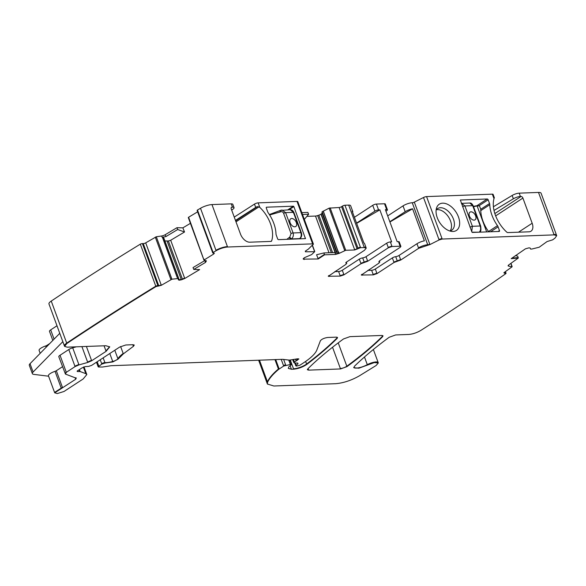 <?xml version="1.0" encoding="UTF-8"?>
<svg xmlns="http://www.w3.org/2000/svg" width="586" height="586" viewBox="0 0 586 586"><rect width="100%" height="100%" fill="white"/><g stroke="black" fill="none" stroke-linecap="round" stroke-linejoin="round"><path stroke-width="0.88" d="M212.938 252.053L197.475 210.03A1.846 0.505 -20.2 0 0 197.145 210.513L212.608 252.537A1.846 0.505 -20.2 0 1 212.938 252.053L213.165 253.115L214.007 253.137L213.795 253.958L203.972 260.067L188.604 217.238L197.636 211.846M512.149 195.46A5.53 1.516 -20.2 0 1 519.196 193.153L538.497 192.435L554.114 234.876L442.181 239.044L439.119 239.945L423.502 197.504A2.769 0.754 -20.2 0 1 426.564 196.596L492.335 194.149L493.991 198.639A27.659 17.104 -123.2 0 0 506.736 232.1A1.846 1.143 -123.2 0 0 507.835 232.591L528.997 231.807A9.222 5.699 -123.2 0 0 530.975 231.206A9.222 5.699 -123.2 0 0 532.169 223.251L522.902 198.075A1.846 1.143 -123.2 0 0 521.042 196.457L520.419 196.478A5.53 1.516 159.8 0 0 513.373 198.793L512.149 195.46L493.412 206.748M538.497 192.435A9.222 2.527 -20.2 0 1 541.083 193.212L556.7 235.66L555.001 238.106L552.671 239.842L547.053 241.564L539.215 247.219L531.92 249.021L530.601 249.094L530.183 248.076L529.055 247.827L525.422 248.83L511.197 258.66L518.324 258.008L508.714 264.945L508.553 266.103L511.966 266.886L504.128 272.541L504.4 273.208L505.916 273.589C479.004 292.436 450.678 311.356 420.938 330.35C416.888 332.731 412.837 334.093 408.786 334.452L395.667 334.943L389.192 337.265C375.773 347.124 364.272 356.706 354.691 366.008L353.856 367.73L358.866 368.198L374.308 362.588L378.314 362.968L376.087 365.518L359.489 375.78C351.432 380.387 343.477 383.024 335.624 383.698L273.874 385.998L267.406 384.05L267.59 382.226C269.362 378.38 273.017 374.117 278.57 369.429L283.675 366.045L290.378 364.492L291.484 364.639L288.869 366.777L288.334 368.345L291.432 369.275L293.667 369.195C298.362 368.711 302.72 367.129 306.749 364.448C318.572 355.497 328.709 346.802 337.17 338.371L337.551 337.543L336.261 337.155L327.75 337.47C324.278 337.983 321.831 339.067 320.403 340.722L316.843 350.01C315.349 353.71 310.976 357.951 303.716 362.727L299.893 365.225L296.516 366.096L296.135 365.422L298.018 363.745L297.769 363.064L294.384 362.998L293.718 362.382A2.307 0.63 -20.2 0 1 294.326 361.65L293.52 359.467M40.178 353.336L39.094 350.384A6.915 1.897 -20.2 0 1 45.701 345.945A1.846 0.505 -20.2 0 0 46.983 345.352L49.803 343.513M52.813 340.429L49.473 331.354A4.607 1.26 -20.2 0 1 50.689 329.881L56.989 325.765M51.246 301.079L66.709 343.11A9.222 2.527 -20.2 0 0 64.423 345.967L48.96 303.936A9.222 2.527 -20.2 0 1 51.246 301.079A1428.265 391.243 -20.2 0 1 140.318 244.157A1.846 0.505 -20.2 0 1 142.413 243.586L143.255 243.615A1.846 0.505 -20.2 0 0 145.709 242.853L156.308 236.759L161.663 235.982L162.154 237.315L163.67 237.784L178.715 278.467L178.4 279.903M190.421 223.339L182.861 227.851L176.965 227.69L165.23 234.693A3.23 0.886 -20.2 0 1 161.663 235.982M203.774 259.517L188.296 217.567L188.604 217.238M197.475 210.03A1428.265 391.243 -20.2 0 1 200.5 208.264A9.222 2.527 -20.2 0 1 211.971 204.58L231.272 203.862A5.53 1.516 -20.2 0 1 232.825 204.331L234.048 207.656A5.53 1.516 -20.2 0 1 232.898 209.224L231.675 210.103M234.246 217.091L254.478 204.104A2.769 0.754 -20.2 0 1 258.133 202.866L297.014 201.416A2.769 0.754 -20.2 0 1 297.791 201.65L313.407 244.098L308.39 249.094L305.467 251.042L305.496 251.79L314.66 251.702L311.657 254.58L304.39 257.694L303.343 259.217M304.317 219.406L308.617 214.278L307.877 212.41L301.827 212.637M335.075 252.522L320.967 214.183A3.23 0.886 -20.2 0 1 318.828 215.187L317.656 215.589A3.23 0.886 -20.2 0 1 315.495 216.051L306.866 216.373M320.967 214.183L321.179 214.044A3.23 0.886 -20.2 0 0 322.044 213.092L322.117 211.802L329.112 208.14L339.118 207.51A1.846 0.505 -20.2 0 0 341.579 206.675L342.488 206.082A1.846 0.505 -20.2 0 1 344.949 205.239L348.685 205.1A6.915 1.897 -20.2 0 1 350.626 205.686L352.772 211.509A6.915 1.897 -20.2 0 1 352.582 212.286M354.42 217.281L372.725 205.327A2.769 0.754 -20.2 0 1 376.417 204.067L384.519 203.767A2.769 0.754 -20.2 0 1 385.295 204.001L387.441 209.825A2.769 0.754 159.8 0 0 386.665 209.59L385.376 209.642L397.169 241.681L398.451 241.637A2.769 0.754 -20.2 0 1 399.227 241.871L400.912 246.442L400.187 247.329L379.56 260.807L379.325 261.92L379.816 262.147L379.171 261.502L379.091 263.033L361.32 275.046L373.319 274.863L377.01 273.603L394.041 262.477L400.751 260.016L418.646 248.325L429.934 244.574L439.119 239.945M387.683 215.904L403.029 205.884A6.915 1.897 -20.2 0 1 412.251 202.734L427.714 244.765A6.915 1.897 159.8 0 0 418.492 247.907L418.646 248.325M423.502 197.504L414.317 202.133A1.846 0.505 -20.2 0 1 412.273 202.734L412.251 202.734M492.335 194.149A2.769 0.754 -20.2 0 1 493.112 194.384L494.342 197.724M213.165 253.115L213.092 252.471L216.117 250.713C220.08 248.552 223.903 247.321 227.588 247.021L312.631 243.864L313.136 244.633M193.754 269.435L193.028 267.582L204.814 260.55L205.503 262.418L193.754 269.435L199.65 269.597L184.758 278.489L181.374 279.815L179.301 280.189L178.4 279.734M86.398 346.443L91.511 360.331L87.592 362.038L87.746 362.448L91.665 360.749L106.103 351.322L109.736 346.89L105.854 345.725L67.163 347.161L64.577 346.385L66.863 343.521C95.203 324.578 124.899 305.606 155.935 286.605L161.326 285.294L171.925 279.207L178.715 278.467L163.794 237.931M87.746 362.448L78.985 364.895L75.067 366.602L66.306 372.322L65.427 374.08L58.812 356.742A4.607 1.26 -20.2 0 1 60.028 355.263L68.789 349.534A4.607 1.26 -20.2 0 1 72.708 347.835L76.348 346.817M83.395 367.085L85.82 373.678L86.816 374.535L83.183 378.959L63.999 391.485L57.267 393.565L54.71 392.825L75.704 379.237L76.231 378.182L65.427 374.08M85.82 373.678L80.136 371.524L77.784 371.546C76.766 371.458 76.964 371.026 78.392 370.249L81.85 367.993L85.3 366.594L88.669 366.389L91.68 365.349L119.647 347.08L125.8 344.978L132.963 344.715L134.26 345.103L133.418 346.319L123.331 353.878L118.064 359.159L112.878 361.914L105.07 363.049L101.825 364.096L98.177 366.814M77.14 371.348L77.784 371.546L77.506 370.784M294.384 362.998L294.472 362.06L298.86 358.976L297.534 358.808L289.499 360.126L282.613 359.328L111.128 365.708L102.513 367.019L98.477 366.997M298.018 363.745L297.769 363.064L298.018 363.745M296.516 366.096L295.249 363.012M504.986 271.926L505.916 273.589M504.128 272.541L504.4 273.208L504.15 272.527M510.853 263.407L511.966 266.886M508.062 265.846L508.553 266.103L508.267 265.333M554.114 234.876L556.7 235.66M378.834 261.693L379.325 261.92M398.451 241.637L400.135 246.215L400.912 246.442M400.135 246.215L392.034 246.516L388.342 247.768L367.722 261.246L361.013 263.707L343.975 274.834L340.29 276.094L328.292 276.277L346.055 264.264L346.297 263.143L346.78 263.378L346.341 262.162M348.685 205.1L364.302 247.541L366.243 248.127L364.426 250.339L346.531 262.03L346.297 263.143L345.806 262.916M364.302 247.541L360.566 247.68L354.735 249.958L345.747 250.288L339.155 253.372L335.617 254.405L324.593 254.815L318.227 258.975L303.328 259.144M312.279 245.439L314.66 251.702M305.467 251.042L305.496 251.79L305.277 251.174M214.403 253.291L214.007 253.137M205.503 262.418L206.353 261.063L203.972 260.067M346.978 366.631C361.049 356.325 372.93 346.341 382.629 336.679L383.017 335.851L381.728 335.463L349.945 336.642L343.484 338.957C329.398 349.263 317.495 359.247 307.767 368.909L307.379 369.744L308.668 370.132L340.517 368.946L346.978 366.631L338.232 342.861M513.373 198.793L494.005 210.455M62.834 341.645L33.087 372.029A9.222 2.527 -20.2 0 0 32.362 373.641A9.222 2.527 -20.2 0 0 33.783 374.381L48.594 376.205M66.863 343.521L66.709 343.11A1428.265 391.243 -20.2 0 1 155.781 286.188L140.318 244.157M176.965 227.69L177.712 229.529L165.919 236.568L162.154 237.315M182.861 227.851L184.531 231.997L177.712 229.529M184.531 231.997L170.687 240.26L168.387 241L164.871 240.963M270.805 241.41L271.67 240.846A1.846 1.143 56.8 0 1 271.355 241.285A1.846 1.143 56.8 0 1 270.959 241.403L249.797 242.194A9.222 5.699 56.8 0 1 240.502 234.1L231.243 208.924A1.846 1.143 56.8 0 1 231.477 207.334A1.846 1.143 56.8 0 1 231.873 207.217L232.495 207.188A5.53 1.516 -20.2 0 1 234.048 207.656M235.469 220.424L255.701 207.429A2.769 0.754 -20.2 0 1 257.466 206.602L235.631 220.863M271.67 240.846A27.659 17.104 56.8 0 0 259.788 207.356L257.466 206.602M308.617 214.278L302.515 214.505M335.617 254.405L334.928 252.529L323.868 252.94L316.572 254.764L318.227 258.975M352.772 211.509A6.915 1.897 -20.2 0 0 352.12 211.041L363.913 243.08A6.915 1.897 -20.2 0 1 364.558 243.549L366.089 247.71A6.915 1.897 -20.2 0 0 364.148 247.131M356.566 223.112L374.872 211.15A2.769 0.754 -20.2 0 1 378.563 209.898L376.417 204.067M334.731 271.655L338.605 271.516A2.769 0.754 -20.2 0 0 342.29 270.256L359.328 259.129A2.769 0.754 -20.2 0 1 362.683 257.899A2.769 0.754 -20.2 0 0 366.038 256.668L386.665 243.197A2.769 0.754 -20.2 0 1 390.349 241.937L391.638 241.886L379.845 209.847L378.563 209.898M385.954 211.209L386.716 210.711A2.769 0.754 159.8 0 0 387.441 209.825M389.829 221.728L405.175 211.707A6.915 1.897 159.8 0 1 412.588 208.784L424.374 240.831A6.915 1.897 159.8 0 0 416.961 243.747L418.492 247.907M493.991 198.639L494.159 197.914M494.093 198.222A2.769 0.754 159.8 0 0 494.35 197.79M142.413 243.586L157.876 285.616A1.846 0.505 -20.2 0 0 155.781 286.188L155.935 286.605M54.71 392.825L54.557 392.408L62.446 387.383L56.322 370.733L62.482 366.711M515.402 255.621L517.672 256.111L518.324 258.008M511.878 258.162L518.171 257.598M394.041 262.477L392.364 257.899A2.769 0.754 -20.2 0 1 395.711 256.668A2.769 0.754 -20.2 0 0 399.066 255.437L416.961 243.747M392.364 257.899L375.326 269.025A2.769 0.754 -20.2 0 1 371.634 270.285L367.759 270.432M323.868 252.94L324.593 254.815M318.073 258.558L324.439 254.397M454.663 210.191A15.675 9.691 -123.2 0 1 459.549 224.899A15.675 9.691 -123.2 0 1 451.806 231.419A15.675 9.691 -123.2 0 1 441.053 224.445A15.675 9.691 -123.2 0 1 436.533 208.037A15.675 9.691 -123.2 0 1 454.663 210.191M436.116 210.132A12.907 7.984 -123.2 0 1 437.647 208.572A12.907 7.984 -123.2 0 1 447.462 210.586A12.907 7.984 -123.2 0 1 450.304 213.509A12.907 7.984 -123.2 0 1 453.769 227.727A12.907 7.984 -123.2 0 1 451.762 230.188A12.907 7.984 -123.2 0 1 449.726 230.957M489.779 204.726A28.582 17.675 -123.2 0 0 497.485 225.661A3.23 1.992 -123.2 0 1 498.107 226.841L499.484 230.584A0.923 0.571 -123.2 0 1 499.169 231.441L472.375 232.437L471.906 232.034L460.332 200.009L487.23 198.984A0.923 0.571 -123.2 0 1 488.16 199.789L489.537 203.532A3.23 1.992 -123.2 0 1 489.779 204.726L480.762 210.616M476.982 205.811L479.516 205.95L480.74 209.283A28.582 17.675 56.8 0 0 488.753 231.829M54.542 392.378L48.433 375.765A6.915 1.897 -20.2 0 1 55.04 371.326A1.846 0.505 -20.2 0 0 56.322 370.733M32.362 373.641L29.3 365.32A9.222 2.527 -20.2 0 1 30.025 363.708L59.772 333.324M276.248 235.089L277.625 238.839A0.923 0.571 56.8 0 0 278.555 239.645L305.453 238.619L293.872 206.594L293.41 206.191L266.608 207.188A0.923 0.571 56.8 0 0 266.293 208.045L267.67 211.788A3.23 1.992 56.8 0 0 268.293 212.96A28.582 17.675 56.8 0 1 275.999 233.902A3.23 1.992 56.8 0 0 276.248 235.089M334.928 252.529L338.664 252.039L339.155 253.372M356.654 223.354L379.845 209.847M336.393 271.596L336.086 270.776M389.917 221.984L412.588 208.784M369.114 269.545L369.422 270.366M436.358 209.781A12.907 7.984 56.8 0 1 444.547 212.491A12.907 7.984 -123.2 0 1 450.854 229.631A12.907 7.984 56.8 0 1 450.136 230.877M480.037 231.653L479.319 232.181M480.183 231.499A1.846 1.443 -140.1 0 1 480.154 231.529L480.154 231.529A1.846 1.443 -140.1 0 1 479.458 231.931C480.681 230.459 480.923 228.481 480.176 225.998L472.697 205.671L469.833 203.034L461.358 203.364M471.737 231.573L472.389 226.284L464.91 205.957L461.673 203.335M469.43 216.095A4.607 2.849 56.8 0 0 475.063 219.838A4.607 2.849 56.8 0 0 475.656 215.86A4.607 2.849 56.8 0 0 470.023 212.117A4.607 2.849 56.8 0 0 469.43 216.095M475.048 219.845A4.607 2.849 56.8 0 0 475.627 215.882A4.607 2.849 56.8 0 0 470.009 212.132M286.81 239.337L289.323 237.425A1.846 0.645 58.4 0 0 290.824 239.191M269.633 214.959L279.983 212.037L280.137 210.513L269.37 214.549L279.998 210.616M280.13 210.513L290.231 209.715L293.388 212.337L300.867 232.664L293.088 232.957A1.846 0.505 159.8 0 0 291.044 233.558L283.565 213.231C282.913 211.868 281.881 211.407 280.46 211.846A1.846 0.725 -111.8 0 1 280.606 210.33A1.846 0.725 -111.8 0 1 280.782 210.315L282.056 210.015L285.609 212.63L293.088 232.957C293.776 235.44 293.183 237.433 291.315 238.927L299.688 238.619A1.846 1.135 50 0 0 300.157 238.443L300.157 238.443A1.846 1.135 50 0 0 300.171 238.429M289.323 237.425L289.77 237.147L291.315 238.927L290.898 239.183M299.417 238.868L299.688 238.619C301.197 237.103 301.592 235.125 300.867 232.664A1.846 0.505 159.8 0 1 301.387 232.825C302.105 234.979 301.695 236.854 300.157 238.443L299.644 238.649M296.355 222.534A4.607 2.849 56.8 0 0 290.715 218.79A4.607 2.849 56.8 0 0 290.121 222.761A4.607 2.849 56.8 0 0 295.762 226.511A4.607 2.849 56.8 0 0 296.355 222.534M300.127 238.458L299.695 238.861M295.747 226.518A4.607 2.849 56.8 0 0 296.326 222.555A4.607 2.849 56.8 0 0 290.7 218.798M214.154 253.152A1.846 0.505 -20.2 0 1 213.648 253.54L213.487 253.123M213.648 253.54L213.795 253.958M519.196 193.153L520.419 196.478M553.96 234.466A9.222 2.527 -20.2 0 1 556.546 235.242M504.246 272.79A1.846 0.505 -20.2 0 1 503.857 272.783M505.264 272.695A1.846 0.505 -20.2 0 1 505.908 272.842L505.447 271.589M353.812 367.495A9.222 2.527 -20.2 0 0 367.297 364.668L364.477 356.999M367.451 365.085L367.297 364.668A7.376 2.022 -20.2 0 1 378.168 362.551A7.376 2.022 -20.2 0 1 378.182 362.595M267.348 383.837A23.052 6.314 -20.2 0 1 267.253 383.632A23.052 6.314 -20.2 0 1 267.436 381.808L259.481 360.185M267.59 382.226L267.436 381.808A87.592 23.997 -20.2 0 1 278.416 369.012L274.959 359.614M278.57 369.429L278.416 369.012A4.607 1.26 -20.2 0 1 279.009 368.572L275.706 359.584M283.675 366.045L281.221 359.379M279.009 368.572L279.163 368.99M283.521 365.635A1.846 0.505 -20.2 0 1 285.616 364.829L283.624 359.423M290.378 364.492L288.81 360.214M285.616 364.829L285.77 365.246M290.224 364.074A2.307 0.63 -20.2 0 1 291.33 364.221L289.806 360.075M288.283 368.125A11.068 3.033 -20.2 0 0 291.279 368.858L290.173 365.832M337.411 337.36A4.607 1.26 -20.2 0 1 337.016 337.954A322.718 88.398 -20.2 0 1 306.595 364.031A9.222 2.527 -20.2 0 1 293.513 368.777L290.282 360.002M291.279 368.858L291.432 369.275M293.513 368.777L293.667 369.195M306.749 364.448L305.636 361.43M337.17 338.371L336.723 337.162M294.802 363.005L295.71 365.488A2.307 0.63 -20.2 0 1 295.981 365.005M296.128 360.983L295.454 359.145M294.326 361.65L294.472 362.06M295.981 360.566A4.607 1.26 -20.2 0 1 297.227 359.87L296.875 358.91M298.67 358.815A2.769 0.754 -20.2 0 1 297.227 359.87L297.38 360.287M96.485 362.207L98.023 366.404A2.307 0.63 -20.2 0 1 98.631 365.664L97.188 361.745M101.825 364.096L100.228 359.76M98.631 365.664L98.785 366.082M101.671 363.679A2.307 0.63 -20.2 0 1 104.923 362.631L103.158 357.848M114.79 350.252L117.911 358.742A4.607 1.26 -20.2 0 1 112.724 361.496L109.787 353.519M112.878 361.914L112.724 361.496A14.753 4.043 -20.2 0 1 104.923 362.631L105.07 363.049M118.064 359.159L117.911 358.742A32.274 8.841 -20.2 0 1 123.177 353.461L120.621 346.516M134.113 344.92A4.607 1.26 -20.2 0 1 133.264 345.908L132.824 344.722M123.177 353.461L123.331 353.878M133.264 345.908L133.418 346.319M77.63 371.128A2.307 0.63 -20.2 0 1 77.198 371.092M79.652 371.473L79.073 369.898M79.506 371.055A2.307 0.63 -20.2 0 1 79.982 371.106L79.454 369.678M79.982 371.106L80.136 371.524M85.666 373.267A13.83 3.787 -20.2 0 1 86.662 374.11L83.996 366.865M46.169 347.22L45.701 345.945M47.261 346.106L46.983 345.352M54.088 339.133L50.689 329.881M157.876 285.616L158.03 286.034M145.709 242.853L161.172 284.877A1.846 0.505 -20.2 0 1 158.718 285.638L158.872 286.056M158.718 285.638L143.255 243.615M161.172 284.877L161.326 285.294M155.29 237.125L170.907 279.573M170.753 279.156L171.771 278.79L156.308 236.759M162.447 237.352L177.543 278.387M171.771 278.79L171.925 279.207M165.23 234.693L165.919 236.568M182.539 279.456L182.385 279.039L184.605 278.072L170.687 240.26M184.605 278.072L184.758 278.489M204.067 259.261L203.928 259.942M211.971 204.58L227.434 246.611A9.222 2.527 -20.2 0 0 215.963 250.295L200.5 208.264M232.495 207.188L231.272 203.862M255.701 207.429L254.478 204.104M259.788 207.356L258.133 202.866M313.254 243.681A2.769 0.754 -20.2 0 0 312.477 243.446L297.014 201.416M303.174 258.726L304.251 259.495M328.995 252.749L315.495 216.051M304.097 259.078L303.753 258.148M331.302 252.669L317.656 215.589M332.599 252.617L318.828 215.187M335.331 252.507L321.179 214.044M336.503 252.39L322.044 213.092M336.855 252.339L321.992 211.942M337.023 252.317L322.117 211.802M338.239 252.119L323.157 211.121M338.356 252.097L323.26 211.063M329.112 208.14L344.729 250.588M344.583 250.171L345.594 249.878L330.13 207.847M345.594 249.878L345.747 250.288M341.579 206.675L357.042 248.698A1.846 0.505 -20.2 0 1 354.581 249.541L354.735 249.958M354.581 249.541L339.118 207.51M357.042 248.698L357.196 249.116M342.488 206.082L358.105 248.523M357.951 248.105A1.846 0.505 -20.2 0 1 360.412 247.27L344.949 205.239M360.412 247.27L360.566 247.68M372.725 205.327L374.872 211.15M390.349 241.937L392.034 246.516M384.519 203.767L386.665 209.59M403.029 205.884L405.175 211.707M427.714 244.765L427.868 245.182M414.317 202.133L429.78 244.164A1.846 0.505 -20.2 0 1 427.736 244.765L427.89 245.182M427.736 244.765L412.273 202.734M429.78 244.164L429.934 244.574M438.965 239.528A2.769 0.754 -20.2 0 1 442.034 238.627L426.564 196.596M307.372 369.51A4.607 1.26 -20.2 0 0 308.522 369.715L308.097 368.579M382.878 335.668A4.607 1.26 -20.2 0 1 382.482 336.269A322.718 88.398 -20.2 0 1 346.824 366.213A4.607 1.26 -20.2 0 1 340.363 368.528L332.533 347.249M308.522 369.715L308.668 370.132M340.363 368.528L340.517 368.946M382.629 336.679L382.182 335.47M215.963 250.295L216.117 250.713M179.301 280.189L179.148 279.771L181.221 279.397L181.374 279.815M182.385 279.039L168.387 241M181.221 279.397L167.142 241.146M178.247 279.317L179.104 280.181M179.148 279.771L178.693 278.54M178.95 279.764L178.62 278.855M178.459 277.991L178.701 278.423M177.397 277.969L177.653 278.379M177.499 277.962L162.564 237.374M109.633 346.692L105.949 350.904L106.103 351.322M105.949 350.904L104.066 345.791M91.511 360.331L91.665 360.749M87.592 362.038L81.915 346.612M75.067 366.602L74.913 366.184L78.832 364.477L72.708 347.835M78.832 364.477L78.985 364.895M74.913 366.184L68.789 349.534M65.273 373.67L66.152 371.912L60.028 355.263M66.152 371.912L66.306 372.322M76.077 377.765L75.704 379.237M75.55 378.82L75.169 377.78M62.446 387.383L62.599 387.8M55.04 371.326L61.318 388.386M442.034 238.627L442.181 239.044M399.066 255.437L400.751 260.016M393.895 262.059L397.242 260.829L397.396 261.246M395.711 256.668L397.242 260.829L400.597 259.598M375.326 269.025L377.01 273.603M371.634 270.285L373.319 274.863M373.165 274.446L376.857 273.186M361.76 274.365L362.097 275.281M361.364 274.797L361.943 274.863M399.982 245.798L400.758 246.032M386.665 243.197L388.342 247.768M388.196 247.358L391.88 246.098M366.038 256.668L367.722 261.246M361.013 263.707L360.859 263.29L364.214 262.059L364.367 262.477M362.683 257.899L364.214 262.059L367.569 260.829M360.859 263.29L359.328 259.129M342.29 270.256L343.975 274.834M338.605 271.516L340.29 276.094M340.136 275.676L343.821 274.416M328.731 275.596L329.068 276.511M328.328 276.028L328.914 276.094M345.843 262.667L346.297 263.143M346.026 262.425L346.634 262.96M335.463 253.987L339.001 252.954M312.477 243.446L312.631 243.864M227.434 246.611L227.588 247.021M205.349 262.001L206.199 260.645M521.042 196.457L494.848 213.568M532.169 223.251L518.471 232.195M522.902 198.075L495.661 215.875M499.484 230.584L498.115 231.477M498.107 226.841L490.577 231.756M497.485 225.661L488.526 231.514M489.537 203.532L480.74 209.283M488.16 199.789L479.121 205.693M487.23 198.984L476.821 205.781M33.087 372.029L30.025 363.708M231.873 207.217L231.206 207.649M235.997 221.845L259.078 206.77M304.823 238.67L305.511 238.224M289.037 209.759L293.872 206.594M287.887 209.803L293.41 206.191M472.001 232.21L479.253 232.181M480.513 226.511L480.176 225.998L472.389 226.284L469.972 227.097M462.588 206.712A1.846 0.505 -20.2 0 1 464.91 205.957L472.697 205.671A1.846 0.505 -20.2 0 1 473.21 205.825C472.17 203.76 471.041 202.829 469.833 203.034M479.194 205.693L473.444 206.448A5.53 1.516 159.8 0 1 476.704 205.825L479.516 205.95M486.673 231.902L477.158 206.038A5.992 1.641 159.8 0 0 473.554 206.763M291.044 233.558L289.77 237.147M280.46 211.846L279.983 212.037M283.565 213.231L285.609 212.63L293.388 212.337L293.461 213.055M212.608 252.537L212.762 252.954M512.149 266.63L510.941 263.341M378.322 362.968L373.363 349.49M267.406 384.05L258.638 360.222M293.718 362.382L292.692 359.606M203.76 259.598L188.296 217.567M314.594 251.116L312.448 245.278M64.423 345.967L64.577 346.385M86.662 374.117L86.816 374.527M98.023 366.404L98.177 366.821M295.71 365.488L295.864 365.906M291.33 364.221L291.484 364.631M353.856 367.722L353.702 367.305M505.908 272.842L506.062 273.259M366.089 247.717L366.243 248.127M314.587 251.116L314.741 251.533M203.767 259.598L203.921 260.016M178.562 278.028L163.787 237.887M379.369 260.938L379.662 261.73M479.663 232.166L479.956 231.763M473.21 205.825L480.688 226.152C481.113 229.749 480.93 231.543 480.154 231.529L479.934 231.792M290.224 209.715C291.909 209.729 293.132 210.66 293.908 212.498L301.387 232.825"/></g></svg>

